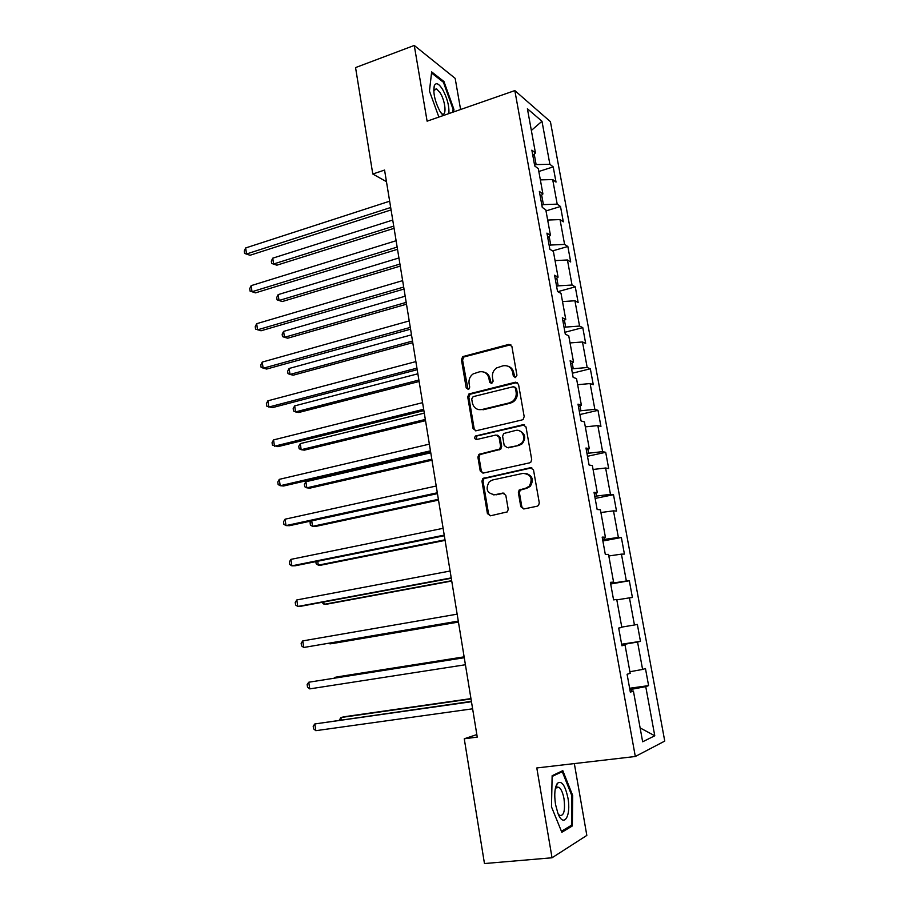 <?xml version="1.0" encoding="UTF-8"?>
<svg xmlns="http://www.w3.org/2000/svg" width="909" height="909" viewBox="0 0 909 909"><rect width="100%" height="100%" fill="white"/><g stroke="black" fill="none" stroke-linecap="round" stroke-linejoin="round"><path stroke-width="1.36" d="M515.46 377.587L516.937 375.235L511.892 346.42L508.858 344.397L462.795 356.589L461.42 359.623L466.215 387.973L468.839 389.154L469.703 387.098L469.078 383.416C468.612 379.383 469.987 376.201 473.203 373.872L479.395 371.849C484.372 371.111 487.554 373.292 488.94 378.394L489.576 382.11L491.678 383.553L493.132 381.212L492.485 377.496C492.008 373.508 493.36 370.327 496.541 367.963L502.961 365.816C508.017 365.066 511.256 367.27 512.676 372.406L513.324 376.133L515.46 377.587M520.789 506.688L523.891 508.949L537.139 506.222L538.56 505.415L539.287 502.882L533.515 469.93L530.413 467.726L482.872 478.464L481.952 481.156L487.417 513.574L490.44 515.801L507.427 511.858L508.211 509.29L505.813 495.291L502.757 493.076L494.996 494.723C486.997 493.519 485.111 489.167 489.337 481.645L492.496 479.997L523.05 473.362C531.038 474.35 533.094 478.645 529.197 486.258L525.641 488.224L519.175 490.031L518.369 492.644L520.789 506.688L521.834 506.767L523.732 508.972M460.59 109.5L455.17 78.367L414.265 45.45L427.105 121.181L514.835 90.593L635.311 756.493L536.799 767.957L552.036 857.778L484.463 863.55L464.26 738.79L477.248 737.108L384.564 170.063L372.792 174.017L386.461 181.686M414.265 45.45L355.555 67.584L372.792 174.017M522.061 419.935L523.164 419.39L524.175 416.583L518.516 384.291L515.46 382.2L468.942 393.949L467.715 396.881L473.078 428.662L476.055 430.775L522.061 419.935M525.981 426.889L531.697 459.511L530.833 462.181L529.561 462.863L483.213 473.078L480.213 470.907L477.895 457.147L478.895 454.375L499.632 449.069L500.609 446.308L499.03 437.149L496.007 435.013L476.736 439.49C474.6 439.149 474.157 438.002 475.407 436.025L522.902 424.753L525.981 426.889M514.835 90.593L550.422 121.67L664.752 741.085L635.311 756.493M629.63 688.261L648.606 685.613L645.458 668.535L642.595 669.433L637.561 642.027L640.459 641.334L637.357 624.415L634.437 624.983L629.46 597.861L632.403 597.486L629.323 580.749L626.358 580.999L621.438 554.138L624.415 554.081L621.37 537.503L618.37 537.446L613.495 510.858L616.518 511.108L613.495 494.701L610.45 494.326L605.621 468.01L608.689 468.567L605.701 452.307L602.622 451.637L597.838 425.571L600.94 426.435L597.986 410.334L594.861 409.368L590.123 383.564L593.27 384.712L590.339 368.77L587.18 367.52L582.487 341.966L585.669 343.397L582.771 327.615L579.567 326.07L574.931 300.765L578.147 302.481L575.272 286.858L572.034 285.028L567.443 259.974L570.693 261.962L567.852 246.487L564.58 244.396L560.024 219.58L563.319 221.83L560.501 206.502L557.194 204.139L552.683 179.562L556.013 182.084L553.217 166.892L549.877 164.279L541.98 121.261L527.402 108.739L535.446 152.962L531.856 150.144L534.731 165.972L538.31 168.676L542.912 193.958L539.355 191.413L542.264 207.4L545.809 209.831L550.456 235.363L546.934 233.113L549.865 249.259L553.376 251.395L558.069 277.177L554.581 275.222L557.547 291.528L561.012 293.368L565.762 319.423L562.319 317.764L565.307 334.239L568.739 335.773L573.522 362.089L570.125 360.737L573.147 377.383L576.533 378.61L581.374 405.187L578.01 404.141L581.067 420.958L584.407 421.878L589.305 448.728L585.975 448.012L589.066 464.999L592.373 465.601L597.304 492.723L594.031 492.326L597.145 509.494L600.406 509.767L605.405 537.174L602.167 537.105L605.314 554.445L608.53 554.388L613.575 582.078L610.382 582.351L613.575 599.872L616.745 599.474L621.836 627.449L618.688 628.062L621.915 645.776L625.04 645.026L621.847 645.401M648.606 685.613L645.754 686.636L654.775 735.779L642.652 741.789L633.414 691.067L630.335 692.169L627.085 674.273L630.187 673.308L625.04 645.026M623.54 645.208L623.404 644.481L621.722 644.742M629.903 671.74L642.595 669.433M623.404 644.481L637.561 642.027M621.779 627.108L634.437 624.983M616.813 599.872L629.46 597.861M612.109 582.396L612.257 583.158L610.587 583.453M612.257 583.158L626.358 580.999M608.825 555.967L621.438 554.138M613.575 582.078L610.462 582.749M603.962 537.583L604.292 539.412L602.644 539.719M604.292 539.412L618.37 537.446M600.906 512.506L613.495 510.858M605.405 537.174L602.337 538.06M595.895 493.235L596.418 496.087L594.77 496.428M596.418 496.087L610.45 494.326M593.077 469.476L605.621 468.01M597.304 492.723L594.304 493.814M587.918 449.341L588.623 453.205L586.987 453.568M588.623 453.205L602.622 451.637M585.316 426.878L597.838 425.571M589.305 448.728L586.35 450.035M580.01 405.891L580.896 410.743L579.283 411.129M580.896 410.743L594.861 409.368M577.647 384.7L590.123 383.564M581.374 405.187L578.476 406.687M572.193 362.884L573.249 368.713L571.647 369.111M573.249 368.713L587.18 367.52M570.034 342.932L582.487 341.966M573.522 362.089L570.682 363.782M564.444 320.309L565.682 327.081L564.08 327.501M565.682 327.081L579.567 326.07M562.512 301.572L574.931 300.765M565.762 319.423L562.955 321.309M556.774 278.154L558.183 285.858L556.603 286.301M558.183 285.858L572.034 285.028M555.047 260.622L567.443 259.974M558.069 277.177L555.319 279.256M549.184 236.42L550.752 245.044L549.184 245.498M550.752 245.044L564.58 244.396M547.673 220.058L560.024 219.58M550.456 235.363L547.752 237.624M541.673 195.105L543.4 204.616L541.844 205.093M543.4 204.616L557.194 204.139M540.355 179.891L552.683 179.562M542.912 193.958L540.264 196.401M534.231 154.189L536.117 164.586L534.572 165.074M536.117 164.586L549.877 164.279M531.356 130.441L541.98 121.261M535.446 152.962L532.844 155.587M552.036 857.778L586.828 835.416L574.34 763.594M476.839 734.563L464.26 738.79M631.891 691.135L631.562 689.306L629.857 689.545M640.129 727.927L654.775 735.779M631.562 689.306L645.754 686.636M633.414 691.067L630.164 691.215M538.821 171.483L553.217 166.892M546.002 210.911L560.501 206.502M552.581 250.907L567.852 246.487M557.808 291.675L575.272 286.858M564.955 332.274L582.771 327.615M572.386 373.213L590.339 368.77M579.897 414.549L597.986 410.334M498.689 449.66L500.575 449.239M587.487 456.284L605.701 452.307M595.145 498.439L613.495 494.701M602.872 541.003L621.37 537.503M610.689 583.998L629.323 580.749M621.631 644.231L640.459 641.334M453.671 111.921L453.921 109.41L443.944 81.515L431.661 71.891L429.446 91.059L438.877 117.079M572.34 825.951L572.681 795.477L562.807 770.662L552.138 775.707L551.49 806.851L561.83 832.292L572.34 825.951L569.92 826.19M442.933 81.878L443.944 81.515M453.046 109.705L453.921 109.41M558.092 787.489L557.865 786.921M571.784 795.568L572.681 795.477M515.073 377.644L513.721 372.747C512.994 369.327 511.051 367.134 507.904 366.179M484.099 372.133C487.304 373.042 489.281 375.235 490.031 378.735L491.36 383.598M510.847 344.738L463.931 356.964L462.556 359.987L468.033 389.45M517.301 382.462L470.055 394.256L468.839 397.176L474.203 428.9L475.6 430.843M515.426 388.177L513.29 386.723L473.146 396.654L471.714 398.971L472.373 402.869C473.737 407.982 476.907 410.198 481.884 409.539L509.392 402.869L512.585 401.335C515.426 398.937 516.607 395.869 516.119 392.131L515.426 388.177L516.482 388.495L514.71 386.984M478.85 409.664L481.884 409.539M516.482 388.495L517.164 392.438C517.653 396.165 516.471 399.233 513.63 401.619L510.449 403.164L482.986 409.811M497.575 435.172L500.109 437.365L501.677 446.512L500.711 449.262L479.997 454.557L479.009 457.318L481.327 471.055L482.94 473.123M524.538 424.935L477.214 435.911L476.521 436.252L476.634 439.513M518.028 445.194L521.164 443.569C526.89 438.956 522.323 428.514 515.471 430.491L503.631 433.525L502.62 436.32L504.2 445.49L507.245 447.648L519.073 445.399L522.209 443.774C526.391 437.718 525.3 433.332 518.925 430.605M519.073 445.399L508.301 447.842M525.925 473.373C532.594 475.646 534.026 479.986 530.231 486.372L526.675 488.338L520.221 490.144L519.414 492.746L521.834 506.767M493.598 494.86L494.996 494.723M504.041 493.144L496.087 494.826M531.833 467.828L483.974 478.6L483.054 481.281L488.519 513.63L490.371 515.812M392.733 220.058L272.745 258.167L273.609 263.996L276.87 265.189L394.086 228.318M276.87 265.189L271.666 263.451L273.609 263.996L393.722 226.114M271.666 263.451L271.325 261.122L272.745 258.167M390.688 207.513L246.544 253.975L245.669 247.952L389.654 201.196M391.075 209.922L250.032 255.27L244.601 253.441L244.248 251.043L245.669 247.952M250.032 255.27L244.601 253.441M448.887 113.58C449.319 106.126 447.239 98.104 442.649 89.502C438.774 83.401 435.979 82.162 434.275 85.798C432.968 92.604 434.786 100.99 439.729 110.921L443.081 115.613M441.217 113.318L441.99 113.818C446.842 116.704 445.524 101.388 440.229 92.934L436.559 88.832L433.752 90.627M431.536 72.97L443.422 82.264L453.091 109.296L452.807 112.216M567.898 797.818C565.057 784.978 561.535 780.172 557.308 783.388C554.695 787.592 554.104 794.614 555.524 804.454L557.853 813.135C563.58 828.747 571.42 816.066 567.898 797.818M558.149 813.885L559.592 815.384C563.853 816.248 565.341 810.737 564.023 798.852C562.921 792.978 561.262 789.148 559.058 787.376L555.978 787.955L555.172 789.421M552.127 776.468L562.262 771.65L571.841 795.693L571.5 825.236L561.421 831.28M560.217 771.889L562.262 771.65M398.937 257.963L278.154 294.618L279.029 300.493L282.279 301.538L400.255 266.098M282.279 301.538L277.063 299.856L279.029 300.493L399.926 264.076M277.063 299.856L276.711 297.516L278.154 294.618M405.187 296.22L283.608 331.387L284.494 337.307L287.721 338.205L406.493 304.208M283.608 331.387L282.154 334.217L282.506 336.58L284.494 337.307L406.198 302.39M397.153 247.1L252.032 291.732L251.145 285.653L396.119 240.726M397.517 249.305L255.509 292.857L250.066 291.096L249.714 288.664L251.145 285.653M255.509 292.857L250.066 291.096M403.687 287.062L257.565 329.819L256.668 323.695L402.642 280.631M404.016 289.051L261.031 330.785L255.577 329.081L255.213 326.638L256.668 323.695M411.493 334.83L289.119 368.475L290.005 374.44L293.232 375.19L412.777 342.67M289.119 368.475L287.642 371.236L287.994 373.622L290.005 374.44L412.516 341.045M417.867 373.792L294.664 405.891L295.561 411.913L298.777 412.493L419.117 381.485M294.664 405.891L293.175 408.584L293.527 410.993L295.561 411.913L418.89 380.064M424.287 413.118L300.265 443.637L301.174 449.716L304.379 450.137L425.526 420.662M300.265 443.637L298.754 446.262L299.118 448.694L301.174 449.716L425.332 419.447M410.289 327.41L263.144 368.259L262.247 362.077L409.22 320.922M410.573 329.183L266.61 369.065L261.133 367.429L260.781 364.952L262.247 362.077M416.947 368.156L268.78 407.062L267.882 400.812L415.868 361.6M417.197 369.702L272.234 407.687L266.746 406.118L266.382 403.619L267.882 400.812M423.662 409.289L274.473 446.205L273.564 439.911L422.583 402.664M423.878 410.607L277.915 446.66L272.416 445.16L272.052 442.638L273.564 439.911M430.775 452.807L305.913 481.713L306.833 487.849L310.026 488.11L431.991 460.193M305.913 481.713L304.39 484.281L304.742 486.724L306.833 487.849L431.82 459.204M430.457 450.83L280.211 485.724L279.29 479.361L429.366 444.137M430.639 451.909L283.642 485.997L280.211 485.724L278.131 484.554L277.768 482.02L279.29 479.361M311.73 520.868L312.537 526.334L315.718 526.413L438.513 500.098M311.083 521.005L310.071 522.63L310.435 525.107L312.537 526.334L438.388 499.325M437.309 492.769L286.005 525.595L285.074 519.187L436.206 486.02M437.456 493.621L289.437 525.697L286.005 525.595L283.903 524.323L283.528 521.766L285.074 519.187M317.718 561.239L318.298 565.159L321.468 565.068L445.092 540.378M315.843 561.614L316.173 563.819L318.298 565.159L445.001 539.821M444.24 535.128L291.857 565.852L290.914 559.376L443.126 528.311M444.331 535.731L295.266 565.762L291.857 565.852L289.721 564.466L289.346 561.876L290.914 559.376M323.763 601.997L324.115 604.326L327.274 604.076L451.739 581.033M321.877 602.349L324.115 604.326L451.682 580.703M451.228 577.897L297.766 606.473L296.811 599.94L450.103 571.022M451.284 578.26L301.163 606.201L297.766 606.473L295.607 604.974L295.22 602.372L296.811 599.94M329.865 643.14L329.978 643.867L333.126 643.424L458.454 622.074M329.126 643.265L329.978 643.867L458.431 621.972M458.284 621.097L303.72 647.492L302.765 640.89L457.147 614.154M458.306 621.211L303.72 647.492L301.538 645.867L301.152 643.231L302.765 640.89M464.135 656.843L338.08 676.75L334.944 677.341L335.035 677.989M464.147 656.934L334.944 677.341L334.387 678.091M464.26 657.616L308.765 682.227L464.272 657.718M309.742 688.886L307.526 687.147L307.14 684.488L308.765 682.227L309.742 688.886L465.419 664.74M470.953 698.612L344.034 716.769L340.909 717.531L341.25 719.848M471.01 698.941L340.909 717.531L339.33 720.121M471.407 701.35L314.832 723.95L471.464 701.714M315.809 730.677L313.571 728.813L313.185 726.132L314.832 723.95L315.809 730.677L472.623 708.804M513.721 372.747L512.676 372.406M490.667 382.428L489.576 382.11M490.031 378.735L488.94 378.394M467.34 388.291L466.215 387.973M462.556 359.987L461.42 359.623M464.579 356.68L463.454 356.317M509.904 344.795L508.858 344.397M514.38 376.474L513.324 376.133M474.203 428.9L473.078 428.662M468.839 397.176L467.715 396.881M470.885 393.881L469.76 393.586M516.505 382.53L515.46 382.2M510.449 403.164L509.392 402.869M517.164 392.438L516.119 392.131M481.327 471.055L480.213 470.907M479.009 457.318L477.895 457.147M481.066 454.034L479.952 453.852M499.598 449.83L498.518 449.637M501.677 446.512L500.609 446.308M500.109 437.365L499.03 437.149M477.214 435.911L476.1 435.695M523.936 424.992L522.902 424.753M519.414 492.746L518.369 492.644M521.527 489.428L520.482 489.315M526.675 488.338L525.641 488.224M503.836 493.178L502.757 493.076M488.519 513.63L487.417 513.574M483.054 481.281L481.952 481.156M485.122 478.009L484.02 477.861M531.435 467.885L530.413 467.726M463.931 356.964L462.795 356.589M470.055 394.256L468.942 393.949M513.63 401.619L512.585 401.335M479.997 454.557L478.895 454.375M500.711 449.262L499.632 449.069M476.521 436.252L475.407 436.025M522.209 443.774L521.164 443.569M520.221 490.144L519.175 490.031M530.231 486.372L529.197 486.258M483.974 478.6L482.872 478.464M434.07 89.718L436.559 88.832M433.877 90.184L434.275 85.798M555.978 787.955L557.308 783.388M556.194 787.694L559.058 787.376"/></g></svg>
